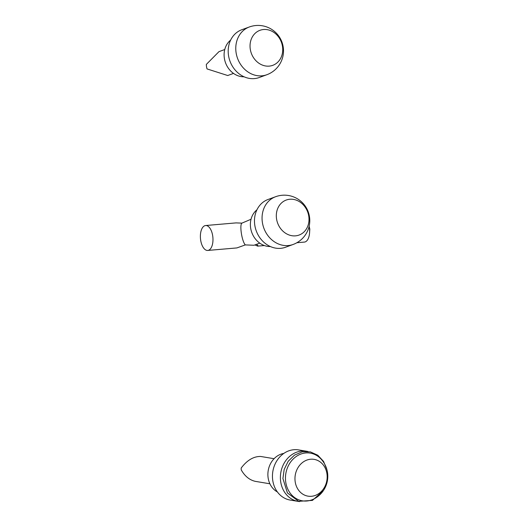 <?xml version="1.0" encoding="UTF-8"?>
<svg xmlns="http://www.w3.org/2000/svg" width="528" height="528" viewBox="0 0 528 528"><rect width="100%" height="100%" fill="white"/><g stroke="black" fill="none" stroke-linecap="round" stroke-linejoin="round"><path stroke-width="0.79" d="M306.544 451.222A25.43 21.866 99.5 0 0 285.384 461.195A25.43 21.866 99.5 0 0 282.011 487.001A25.43 21.866 99.5 0 0 297.957 501.356A25.43 21.866 99.5 0 0 298.175 501.389L290.235 500.069A25.43 21.866 99.5 0 1 272.851 471.385A25.43 21.866 99.5 0 1 298.604 449.902L306.544 451.222M285.516 247.249A25.43 21.846 -110.1 0 1 256.258 230.888A25.43 21.846 -110.1 0 1 268.026 199.492L275.603 196.72A25.43 21.846 -110.1 0 0 266.944 234.254A25.43 21.846 -110.1 0 0 293.093 244.477L285.516 247.249M270.362 246.53A20.341 17.477 -110.1 0 1 251.803 232.518A20.341 17.477 -110.1 0 1 256.918 209.834M259.776 243.137L253.994 245.256L245.309 244.906C241.93 241.527 239.323 224.71 241.936 223.126L251.031 219.259M256.615 244.299L258.02 245.764L257.684 246.121L254.912 244.919M241.936 223.126L236.062 222.895L205.603 225.529A12.507 6.23 85.1 0 1 212.804 236.61A12.507 6.23 85.1 0 1 208.58 250.259A12.507 6.23 85.1 0 1 207.761 250.444A12.507 6.23 85.1 0 1 200.468 238.524A12.507 6.23 85.1 0 1 205.603 225.529M207.761 250.444L236.907 247.922L245.309 244.906M296.861 242.735L304.399 242.081A12.507 6.23 -94.9 0 0 305.224 241.897A12.507 6.23 -94.9 0 0 309.58 232.723A12.507 6.23 -94.9 0 0 309.131 226.301M302.881 232.934A18.645 16.018 -110.1 0 1 279.899 227.568A18.645 16.018 -110.1 0 1 282.44 202.171A18.645 16.018 -110.1 0 1 305.422 207.537A18.645 16.018 -110.1 0 1 302.881 232.934M233.501 73.405L227.713 75.524L207.049 68.924A12.718 10.923 69.9 0 1 206.342 64.396L218.968 51.645L224.756 49.526M230.644 40.102A20.341 17.477 69.9 0 0 225.529 62.779A20.341 17.477 69.9 0 0 244.081 76.791M249.322 26.981L241.745 29.759A25.43 21.846 69.9 0 0 229.112 58.377A25.43 21.846 69.9 0 0 254.357 78.599A25.43 21.846 69.9 0 0 259.241 77.517L266.818 74.738A25.43 25.43 0 0 0 281.952 42.115A25.43 25.43 0 0 0 249.322 26.981A25.43 21.846 69.9 0 0 236.933 56.476A25.43 21.846 69.9 0 0 261.934 75.821A25.43 21.846 69.9 0 0 266.818 74.738M271.597 65.703A18.645 16.018 -110.1 0 1 250.886 51.935A18.645 16.018 -110.1 0 1 261.169 29.931A18.645 16.018 -110.1 0 1 281.879 43.699A18.645 16.018 -110.1 0 1 271.597 65.703M285.457 478.777A24.176 20.783 99.5 0 0 314.292 498.762A25.43 25.43 0 0 0 320.852 458.852A24.176 20.783 99.5 0 0 297.944 455.413A24.176 20.783 99.5 0 0 285.457 478.777M317.137 494.604A18.645 16.031 -80.5 0 1 295.112 476.124A18.645 16.031 -80.5 0 1 320.958 462.548A18.645 16.031 -80.5 0 1 317.137 494.604M269.894 483.787L255.328 481.358C249.533 480.031 244.84 476.216 241.237 469.894A12.718 10.936 99.5 0 1 241.184 468.032C247.097 460.231 253.572 456.37 260.608 456.456L274.078 458.7M283.807 453.42A20.341 17.497 99.5 0 0 268.204 470.613A20.341 17.497 99.5 0 0 277.385 491.931M264.37 245.546L257.684 246.121M309.58 232.723L309.811 229.066L309.137 226.268M293.093 244.477A25.43 25.43 0 0 0 308.227 211.847A25.43 25.43 0 0 0 275.603 196.72M323.407 490.578L312.444 500.399L298.683 501.323L287.43 492.954L282.922 478.553L284.176 469.432L288.196 461.267L294.466 455.136L302.181 451.849L310.332 451.876L317.797 455.228L323.572 461.426L326.898 469.636M308.068 451.526A25.43 25.43 0 0 0 306.623 451.235M298.069 501.376A25.43 25.43 0 0 0 299.713 501.6"/></g></svg>
